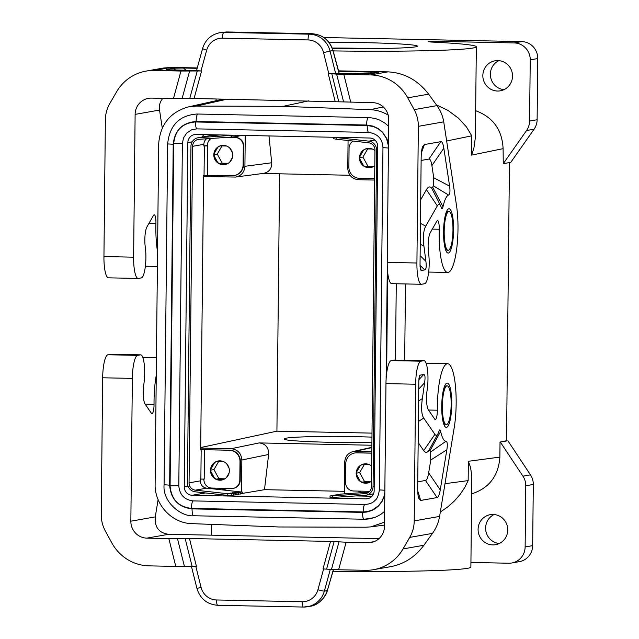 <?xml version="1.0" encoding="UTF-8"?>
<svg xmlns="http://www.w3.org/2000/svg" width="639" height="639" viewBox="0 0 639 639"><rect width="100%" height="100%" fill="white"/><g stroke="black" fill="none" stroke-linecap="round" stroke-linejoin="round"><path stroke-width="0.96" d="M395.469 360.084L396.268 283.756M388.664 126.29L384.766 123L379.67 120.084L375.548 118.59L369.797 117.6L197.874 114.03C196.86 114.517 196.261 117.017 196.101 121.514C182.331 122.608 174.703 130.196 173.217 144.278L169.647 485.185C170.837 499.323 178.305 507.222 192.043 508.876C192.115 513.333 192.658 515.633 193.673 515.761L365.588 519.267L369.933 518.812L375.508 517.191L380.668 514.491L384.63 511.352M197.874 114.03L197.084 114.022C183.689 114.94 169.974 121.314 167.65 143.911L173.217 144.278M388.185 115.116C382.617 111.769 376.619 109.948 370.189 109.668L283.205 106.322L196.197 106.09L188.082 106.977C169.926 112.344 160.125 124.709 158.672 144.063L155.117 484.13C154.494 504.586 171.867 523.277 191.82 523.629L278.804 526.975L365.82 527.207L370.764 526.887L384.518 522.159M405.485 283.948L404.687 360.276M200.702 447.548L276.919 431.165L279.618 173.816M276.919 431.165L372.002 433.122M506.543 440.726L500.025 442.076L499.874 457.093C498.532 475.903 489.123 488.172 471.646 493.899M509.451 162.578L506.535 440.974L500.025 442.076M196.828 128.854L191.508 129.877L186.756 133.016L183.545 137.8L182.379 143.487L173.68 143.647L170.094 485.832L178.808 485.68L182.379 143.487M178.8 485.68C179.559 494.77 184.359 499.842 193.194 500.904L365.308 504.443C369.917 504.035 373.128 502.701 374.941 500.457C377.058 499.051 378.536 495.529 379.374 489.889L384.95 490.257M187.858 142.585L184.256 486.814A8.307 8.091 -100 0 0 192.259 495.281L365.971 498.851A8.307 8.091 -100 0 0 374.15 490.72L377.761 146.491A8.307 8.091 -100 0 0 369.749 138.016L196.037 134.446A8.307 8.091 -100 0 0 187.858 142.585L192.211 141.81M388.456 145.988L386.563 138.575L382.378 132.289L378.216 128.854L373.376 126.554L367.201 125.5C367.265 129.965 367.808 132.257 368.823 132.393L368.679 132.417C377.761 133.751 382.521 138.847 382.961 147.697L383.216 147.617M388.528 148.064L383.224 147.617M384.83 492.326L383.975 496.583L381.779 501.535L378.472 505.769L372.377 510.002L367.289 511.607L363.152 511.927C363.311 507.43 363.903 504.93 364.925 504.443M193.202 500.904C192.179 501.399 191.588 503.899 191.428 508.396L363.152 511.927M173.68 143.647C175.094 130.236 182.363 123.007 195.47 121.969C195.542 126.426 196.085 128.727 197.1 128.854M192.035 129.677L197.092 128.862M169.647 485.185L164.343 484.737M364.15 519.267C363.128 519.14 362.593 516.847 362.521 512.382L366.866 512.039L372.21 510.361L375.596 508.42L378.607 505.912L382.082 501.463L384.806 494.698M388.48 143.623L386.914 138.751L382.521 132.153L378.152 128.543L373.064 126.131L366.578 125.02C366.738 120.523 367.329 118.023 368.36 117.536M432.299 229.113L439.225 229.257A8.307 1.877 91.2 0 0 437.523 220.623A8.307 1.877 91.2 0 0 436.796 221.238L430.239 232.724A13.299 3.003 91.2 0 0 428.481 252.333L428.665 253.723A19.394 4.377 91.2 0 1 428.521 273.236A19.394 4.377 91.2 0 1 424.592 283.748L421.708 284.259A22.165 5.008 -88.8 0 1 421.484 284.275A22.165 5.008 -88.8 0 1 416.916 263.004L418.345 126.338A33.244 32.349 -100 0 0 414.184 109.644L407.738 97.839A44.323 43.133 80 0 0 370.588 74.931L336.641 74.092L343.582 101.913L194.072 98.486L173.449 98.558L180.965 71.033L154.191 70.482A44.323 43.133 80 0 0 146.019 71.113A44.323 43.133 80 0 0 116.57 91.848L109.884 103.382A33.244 32.349 80 0 0 105.371 119.9L103.941 256.566A22.165 5.008 -88.8 0 0 108.502 277.837L138.184 278.452A22.165 5.008 -88.8 0 0 138.407 278.436L141.291 277.925A19.394 4.377 91.2 0 0 145.221 267.406A19.394 4.377 91.2 0 0 145.365 247.892L145.189 246.502A13.299 3.003 91.2 0 1 146.938 226.901L153.496 215.415A8.307 1.877 -88.8 0 1 154.231 214.792A8.307 1.877 -88.8 0 1 155.924 223.426A41.551 9.385 91.2 0 0 157.545 251.686M162.266 128.016L159.526 110.068C158.903 105.411 160.03 101.505 162.905 98.342M138.184 278.452A22.165 5.008 -88.8 0 1 133.615 257.182L135.117 114.381A16.622 16.175 80 0 1 148.416 98.342A16.622 16.175 80 0 1 151.475 98.102L173.449 98.558M180.965 71.033L201.597 70.961L196.532 70.657L202.595 48.476A5.543 0.559 -164.7 0 0 206.685 50.161L201.005 70.945M343.582 101.913L372.721 102.655A16.622 16.175 80 0 1 388.736 119.597L387.234 262.397A22.165 5.008 -88.8 0 0 391.803 283.668L421.484 284.275M336.641 74.092L328.206 73.565L336.29 73.357L371.219 73.701L378.791 72.343L338.638 71.225M154.191 70.482L171.572 67.415L197.275 67.942M338.534 70.849L387.969 71.864C404.343 72.766 417.898 80.195 428.641 94.149L436.932 105.627L414.184 109.644M196.588 70.482L166.771 69.763M186.021 70.266L183.425 68.03L173.449 68.197L166.164 69.483M183.425 68.03L197.179 68.317M226.494 31.958L219.68 32.733C210.998 34.642 205.303 39.89 202.595 48.476M312.08 33.715L312.024 33.707C322.639 34.61 329.636 40.169 333.015 50.393L332.887 50.513C329.516 40.193 322.543 34.602 311.968 33.715L309.356 34.179A5.543 1.254 -88.8 0 0 308.038 39.938L222.452 38.172A16.622 16.175 -100 0 0 206.685 50.161M494.131 514.515A15.24 14.825 -100 0 0 485.856 530.929A15.24 14.825 -100 0 0 499.251 543.509M470.927 562.448L508.764 563.223A16.622 16.175 -100 0 0 511.831 562.983L519.363 561.657A16.622 16.175 -100 0 0 532.662 545.618L533.301 484.434A16.622 16.175 -100 0 0 530.474 474.849L507.869 440.75M440.327 512.047L447.659 506.991L454.441 500.936L460.12 494.402L464.697 487.565L468.155 480.608L468.363 461.294L470.576 467.444L471.83 476.367L470.879 567.073A129.845 5.647 -179.4 0 1 332.999 571.266M500.337 442.084L522.942 476.183A16.622 16.175 -100 0 1 525.769 485.768L525.13 546.952A16.622 16.175 -100 0 1 511.831 562.983M371.962 437.108L355.548 436.629C325.411 435.974 292.119 436.764 285.705 438.29L284.187 438.969C282.47 441.198 335.515 443.226 371.906 442.316M475.656 110.707C493.012 117.145 502.158 129.797 503.101 148.655L503.252 163.672L526.56 130.524L534.092 129.19L510.785 162.346L503.252 163.672M203.825 134.605A8.307 8.091 -100 0 0 202.307 136.994M203.362 479.05A19.394 18.874 -100 0 0 203.929 480.129M218.394 460.951A9.697 9.433 -100 0 0 218.075 461.023L222.045 461.102M226.709 463.842L229.074 468.171M222.292 479.929L217.883 479.841A9.697 9.433 -100 0 0 221.765 480.049M214.392 477.948L213.322 477.029L210.95 471.654L214.392 477.948A9.697 9.433 -100 0 0 216.717 479.386L217.883 479.841M223.346 461.526L216.901 461.39L218.075 461.023M213.466 463.642L214.552 462.732L210.982 468.882L213.466 463.642A9.697 9.433 -100 0 0 211.182 467.572M223.522 479.522L216.717 479.386M211.126 473.004A9.697 9.433 -100 0 0 213.322 477.029M227.508 476.382L228.53 474.633M212.507 488.092A19.394 18.874 -100 0 0 215.191 489.107M221.605 489.809A19.394 18.874 -100 0 0 223.594 489.57A19.394 18.874 -100 0 0 227.556 488.396M229.089 472.988L226.374 477.676M203.929 479.058L203.921 479.609A8.307 8.091 80 0 0 211.924 488.076L231.622 488.484A8.307 8.091 80 0 0 233.155 488.364L233.531 488.3A8.307 8.091 80 0 0 240.184 480.28L240.376 461.462A11.079 10.783 80 0 0 229.705 450.168L200.678 449.672M231.334 137.409L235.671 137.497A8.307 8.091 -100 0 1 243.683 145.972L243.483 164.79A11.079 10.783 -100 0 1 234.617 175.477L234.241 175.541A11.079 10.783 -100 0 1 232.197 175.701L203.545 175.334L200.678 449.872L201.173 449.784L200.87 479.114L204.192 479.058L204.504 449.728L229.321 450.239A11.079 10.783 80 0 1 240 461.526L239.801 480.344A8.307 8.091 80 0 1 233.155 488.364M200.87 479.114L200.366 479.202L200.35 480.863A7.205 7.013 -100 0 0 206.677 488.164L242.333 492.102L237.692 491.838L240.576 492.413L235.935 492.15L238.818 492.725L234.178 492.461L237.061 493.028L232.42 492.773L235.304 493.34L230.663 493.084L233.547 493.651L227.811 493.739L227.652 495.393L231.63 495.616L231.789 493.963M220.04 460.839A9.697 9.433 -100 0 0 210.527 471.255A9.697 9.433 -100 0 0 221.621 480.073A9.697 9.433 -100 0 0 220.04 460.839M216.901 461.39A9.697 9.433 -100 0 0 214.552 462.732M210.982 468.882A9.697 9.433 -100 0 0 210.95 471.654M201.173 449.784L204.504 449.728M200.35 480.863L189.056 482.86L192.579 146.331A7.205 7.013 -100 0 1 199.056 139.294L231.55 137.05L231.422 135.396L233.435 135.212M207.379 175.19L207.683 145.852L203.857 145.996L203.873 144.342L192.579 146.331M371.81 451.597L353.095 451.517C347.92 453.059 345.116 456.589 344.701 462.117L344.373 493.859M356.067 495.928L371.994 496.255M371.794 453.091L357.049 452.787A11.079 10.783 -100 0 0 355.004 452.947L354.629 453.011A11.079 10.783 -100 0 0 345.763 463.706L345.571 482.525A8.307 8.091 -100 0 0 353.575 490.992L369.654 491.319M200.694 448.083L231.174 448.706C237.708 449.513 241.262 453.275 241.846 460L241.51 492.014M367.984 482.924L363.575 482.836A9.697 9.433 -100 0 0 367.457 483.044M363.575 482.836L362.409 482.381A9.697 9.433 80 0 1 360.084 480.951L356.818 475.999L356.65 474.649A9.697 9.433 80 0 1 356.674 471.878L356.882 470.576A9.697 9.433 -100 0 1 359.158 466.638L356.882 470.576M369.222 482.517L362.409 482.381M364.086 463.954A9.697 9.433 -100 0 0 363.775 464.018L367.737 464.098M360.084 480.951L356.65 474.649M356.674 471.878L360.244 465.727A9.697 9.433 80 0 1 362.601 464.393L363.775 464.018M362.601 464.393L369.046 464.521M359.158 466.638L360.244 465.727M356.818 475.999A9.697 9.433 -100 0 0 359.022 480.033M358.199 491.087A19.394 18.874 -100 0 0 362.92 492.573M371.794 453.163L356.674 452.859A11.079 10.783 -100 0 0 354.629 453.011M371.499 481.167A9.697 9.433 80 0 1 356.219 474.25A9.697 9.433 80 0 1 371.658 466.119M340.555 494.274L337.041 494.898M368.759 492.174L340.539 494.123M366.387 493.396L364.965 493.651A7.205 7.013 -100 0 0 371.443 486.614L374.965 150.085A7.205 7.013 -100 0 0 368.639 142.785L336.21 139.206L336.37 137.553L368.799 141.131A8.866 8.627 80 0 1 376.587 150.117L373.064 486.646A8.866 8.627 80 0 1 365.085 495.305L330.123 497.637L329.996 495.984L332.472 495.896L332.599 497.549M333.526 495.513L329.996 495.984M337.025 494.746L333.51 495.361M364.965 493.651L332.472 495.896M333.877 137.281L333.742 138.719L336.21 139.206M370.86 138.12L370.053 138.032M336.37 137.553L335.116 137.305M348.071 140.516L347.776 168.424C348.359 175.15 351.921 178.912 358.455 179.719L374.654 180.046M448.37 250.272A19.394 4.377 -88.8 0 1 448.179 250.288A19.394 4.377 -88.8 0 1 444.185 231.677A19.394 4.377 -88.8 0 1 448.778 211.525A19.394 4.377 -88.8 0 1 448.969 211.509A19.394 4.377 -88.8 0 1 452.963 230.559A19.394 4.377 -88.8 0 1 448.37 250.272M448.969 211.509L448.251 211.493A19.394 4.377 91.2 0 0 448.051 211.509A19.394 4.377 91.2 0 0 446.461 213.091C444.968 215.99 444.049 222.204 443.698 231.733C443.817 240.408 444.496 246.031 445.726 248.603A19.394 4.377 91.2 0 0 447.452 250.272L448.179 250.288M443.003 206.764L432.731 187.275A53.285 12.037 -88.8 0 1 433.266 185.781L448.554 195.031A36.016 8.139 91.2 0 0 443.003 206.764C442.476 209.041 441.932 209.336 441.365 207.667A19.394 4.377 91.2 0 0 440.75 206.093A19.394 4.377 91.2 0 0 437.316 205.87L425.734 226.166C423.433 230.447 422.842 237.117 423.945 246.183L425.901 261.335C426.54 266.639 426.157 269.498 424.735 269.914L421.221 270.537L420.039 266.711M437.316 205.87L426.429 189.695L420.71 199.719M440.75 206.093L431.676 188.122A36.663 8.283 -88.8 0 0 426.429 189.695M441.549 208.154L441.365 207.667M432.731 187.275L431.676 188.122M421.125 160.453L428.881 159.079C430.183 158.895 431.189 161.076 431.892 165.613L433.745 177.754L449.616 186.157C450.311 191.301 449.96 194.256 448.554 195.031M433.745 177.754L433.266 185.781M449.616 186.157L443.825 148.2C443.115 143.655 442.116 141.475 440.814 141.666L424.424 144.558L422.547 146.842C421.676 149.278 421.205 153.312 421.141 158.951L420.023 265.217L420.406 269.65L421.221 270.537M439.225 229.257A41.551 9.385 91.2 0 0 447.723 272.446A41.551 9.385 91.2 0 0 456.613 249.426A41.551 9.385 91.2 0 0 456.534 205.726L443.738 121.849C442.827 116.098 440.559 110.683 436.932 105.627M171.572 67.415L163.528 68.022L146.019 71.113M368.112 542.687L346.138 542.231L338.622 569.764L365.396 570.308A44.323 43.133 80 0 0 373.567 569.676A44.323 43.133 80 0 0 403.017 548.941L409.703 537.407A33.244 32.349 80 0 0 414.216 520.897L415.646 384.223A22.165 5.008 91.2 0 1 420.901 361.195L423.785 360.684A19.394 4.377 -88.8 0 1 423.984 360.668L394.303 360.061A19.394 4.377 -88.8 0 0 394.111 360.077L391.22 360.588A22.165 5.008 91.2 0 0 385.972 383.616L384.47 526.416A16.622 16.175 80 0 1 371.171 542.447A16.622 16.175 80 0 1 368.112 542.687L374.134 541.624M428.465 410.022L437.332 410.206A8.307 1.877 91.2 0 1 435.279 419.504A8.307 1.877 91.2 0 1 434.72 419.112L428.386 409.903A13.299 3.003 -88.8 0 1 427.036 390.844L427.243 389.383A19.394 4.377 -88.8 0 0 423.984 360.668M373.567 569.676L391.084 566.585C404.295 563.981 415.238 556.865 423.913 545.251L432.459 533.389C436.189 528.157 438.57 522.502 439.608 516.408L454.209 427.699A41.551 9.385 -88.8 0 0 455.383 385.421A41.551 9.385 -88.8 0 0 447.604 363.703A41.551 9.385 -88.8 0 0 437.332 410.206M338.622 569.764L323.014 568.942L330.531 541.417L189.463 538.517L196.405 566.338L175.781 566.41L168.84 538.589L146.866 538.134A16.622 16.175 80 0 1 130.851 521.2L155.269 516.887C154.542 527.255 159.007 533.054 168.648 534.292L379.015 538.613M346.138 542.231L334.117 541.568L326.601 569.093M333.486 569.589L327.36 590.572L333.358 569.589M327.36 590.572C326.505 595.756 318.653 605.58 310.059 606.267L316.401 604.071L319.516 602.05L323.342 598.216L326.146 593.559L327.232 590.564L324.372 591.067L330.299 569.381M156.251 375.436A41.551 9.385 -88.8 0 0 154.031 404.375A8.307 1.877 -88.8 0 1 151.978 413.681A8.307 1.877 -88.8 0 1 151.419 413.281L145.085 404.072A13.299 3.003 -88.8 0 1 143.735 385.013L143.943 383.56A19.394 4.377 -88.8 0 0 140.684 354.845A19.394 4.377 -88.8 0 0 140.492 354.861L110.811 354.246L107.927 354.757A22.165 5.008 91.2 0 0 102.671 377.785L101.242 514.459A33.244 32.349 -100 0 0 105.403 531.153L111.849 542.95A44.323 43.133 80 0 0 148.999 565.858L175.781 566.41M140.492 354.861L137.601 355.372A22.165 5.008 91.2 0 0 132.353 378.392L130.851 521.2M110.811 354.246A19.394 4.377 -88.8 0 1 111.002 354.23L140.684 354.845M446.949 385.876A19.394 4.377 -88.8 0 1 447.148 385.86A19.394 4.377 -88.8 0 1 451.142 404.471A19.394 4.377 -88.8 0 1 446.549 424.623A19.394 4.377 -88.8 0 1 446.349 424.639A19.394 4.377 -88.8 0 1 442.364 405.589A19.394 4.377 -88.8 0 1 446.949 385.876M446.349 424.639L445.631 424.623A19.394 4.377 -88.8 0 1 443.897 422.954C442.667 420.382 441.996 414.759 441.869 406.084C442.22 396.555 443.139 390.341 444.632 387.442A19.394 4.377 -88.8 0 1 446.23 385.86A19.394 4.377 -88.8 0 1 446.421 385.844L447.148 385.86M492.765 544.899A15.24 14.825 -100 0 0 495.576 544.684A15.24 14.825 -100 0 0 498.963 543.645A15.24 14.825 -100 0 0 507.462 526.736A15.24 14.825 -100 0 0 493.084 514.459A15.24 14.825 -100 0 0 490.273 514.675A15.24 14.825 -100 0 0 478.14 530.817A15.24 14.825 -100 0 0 492.765 544.899M440.654 431.445A36.016 8.139 91.2 0 0 445.974 441.253C447.372 441.533 447.667 444.377 446.853 449.784L440.247 489.937C439.44 494.746 438.386 497.286 437.084 497.565L420.694 500.457L418.657 498.236C417.97 495.992 417.65 492.302 417.698 487.174L418.817 380.9L419.376 376.059L420.127 375.141L423.641 374.526C425.055 374.438 425.382 377.17 424.631 382.721L422.347 398.624C421.053 408.113 421.508 414.599 423.721 418.082L434.919 434.352A19.394 4.377 91.2 0 0 438.011 433.673A19.394 4.377 91.2 0 0 439.025 431.117L439.888 429.751L440.654 431.445L429.975 450.807A53.285 12.037 91.2 0 0 430.478 452.116L430.79 460L428.673 472.836C427.874 477.652 426.82 480.193 425.518 480.464L417.754 481.838M418.17 442.571L423.697 450.607A36.663 8.283 91.2 0 0 428.937 450.327L429.975 450.807M438.011 433.673L428.937 450.327M445.974 441.253L430.478 452.116M497.837 60.593A15.24 14.825 80 0 1 504.003 62.103A15.24 14.825 80 0 1 512.39 77.934A15.24 14.825 80 0 1 500.329 90.818A15.24 14.825 80 0 1 497.517 91.034A15.24 14.825 80 0 1 482.892 76.952A15.24 14.825 80 0 1 495.025 60.809A15.24 14.825 80 0 1 497.837 60.593M438.658 42.406L438.666 41.383L514.211 42.933A16.622 16.175 80 0 1 530.226 59.874L529.587 121.059A16.622 16.175 80 0 1 526.56 130.524M283.205 106.322L308.685 100.842M436.373 104.852L448.027 110.451L458.451 118.167L466.366 126.81L471.774 135.819L446.653 140.987M207.451 144.654A19.394 18.874 -100 0 0 206.82 145.78L207.411 145.796M231.358 137.433L231.358 137.433A19.394 18.874 -100 0 0 230.663 137.113L227.3 137.345M221.693 145.46A9.697 9.433 -100 0 0 221.382 145.524L225.343 145.612M216.773 148.144A9.697 9.433 -100 0 0 214.488 152.082L217.859 147.234A9.697 9.433 80 0 1 220.207 145.9L221.382 145.524M214.432 157.513A9.697 9.433 -100 0 0 216.629 161.539L214.257 156.156A9.697 9.433 80 0 1 214.289 153.392L214.488 152.082M225.599 164.439L221.182 164.351A9.697 9.433 -100 0 0 225.064 164.558M230.815 160.892L231.829 159.143M226.685 137.385L235.296 137.569A8.307 8.091 -100 0 1 243.307 146.035L243.108 164.854A11.079 10.783 -100 0 1 234.241 175.541M207.683 145.852L207.419 145.293A8.307 8.091 -100 0 1 211.094 138.463M203.857 145.796L206.82 145.772M223.139 164.718A9.697 9.433 80 0 1 221.557 145.484A9.697 9.433 80 0 1 232.652 154.311A9.697 9.433 80 0 1 223.139 164.718M221.182 164.351L220.016 163.888A9.697 9.433 80 0 1 217.699 162.458L216.629 161.539M227.652 495.393L195.222 491.814A8.866 8.627 80 0 1 187.435 482.828L190.957 146.299A8.866 8.627 80 0 1 198.05 137.744L209.344 135.756A8.866 8.627 80 0 1 210.231 135.644L220.351 134.949M206.557 138.783A7.205 7.013 -100 0 0 203.873 144.342M198.05 137.744A8.866 8.627 80 0 1 198.929 137.641L231.422 135.396M240.791 135.612L242.556 135.404M238.986 135.332L239.042 136.075L237.277 136.235M240.767 135.364L239.034 135.923M237.205 135.292L237.285 136.387L235.519 136.546M235.424 135.252L235.527 136.698L231.55 137.05M189.056 482.86A7.205 7.013 -100 0 0 195.382 490.161L227.811 493.739M240.456 493.659L242.173 493.755L242.333 492.102M236.941 494.274L238.659 494.37L238.818 492.725M235.184 494.586L236.901 494.682L237.061 493.028M238.698 493.963L240.416 494.059L240.576 492.413M233.427 494.898L235.144 494.993L235.304 493.34M231.669 495.209L233.387 495.305L233.547 493.651M504.003 89.644A15.24 14.825 80 0 1 490.608 77.063A15.24 14.825 80 0 1 498.883 60.649M514.211 42.933L521.744 41.607L323.893 37.533M521.744 41.607A16.622 16.175 80 0 1 537.758 58.54L537.119 119.725A16.622 16.175 80 0 1 534.092 129.19M332.336 48.3A70.921 3.083 0.6 0 0 415.558 46.847A70.921 3.083 0.6 0 0 417.339 46.304A70.921 3.083 0.6 0 0 362.553 42.589A70.921 3.083 0.6 0 0 328.933 42.254M438.666 41.383L428.689 41.551L430.91 42.014A129.845 5.647 -179.4 0 1 476.327 46.783A129.845 5.647 -179.4 0 1 333.151 50.904M370.86 48.58A65.378 2.844 0.6 0 0 361.243 48.34A65.378 2.844 0.6 0 0 332.232 48.037M503.101 148.655L471.566 155.133L473.922 148L475.376 137.481L476.327 46.783M158.105 499.682L155.269 516.887M184.415 566.442L177.474 538.621L189.463 538.517M177.474 538.621L168.84 538.589M330.531 541.417L334.117 541.568M245.248 135.46L244.921 166.308L271.695 162.761C271.839 168.632 269.131 172.163 263.587 173.361L235.607 177.067C241.302 175.845 244.41 172.258 244.921 166.308M235.607 177.067L203.537 176.532M220.016 163.888L226.829 164.031M360.124 160.509A9.697 9.433 -100 0 0 362.321 164.535L359.949 159.159L363.391 165.453L362.321 164.535M362.465 151.147A9.697 9.433 -100 0 0 360.18 155.077L363.551 150.237L359.981 156.387L360.18 155.077M371.291 167.434L366.882 167.346A9.697 9.433 -100 0 0 370.764 167.554M217.859 147.234L214.289 153.392M232.38 152.681L230.016 148.344M226.653 146.035L220.207 145.9M214.257 156.156L217.699 162.458M229.673 162.186L232.396 157.498M367.393 148.456A9.697 9.433 -100 0 0 367.074 148.528L371.043 148.607M366.882 167.346L365.716 166.883L372.521 167.027M372.353 149.031L365.899 148.895L367.074 148.528M374.67 178.632L359.549 178.321A11.079 10.783 80 0 1 348.87 167.027L349.07 148.208A8.307 8.091 80 0 1 353.223 141.083M374.965 150.628A9.697 9.433 -100 0 0 359.525 158.76A9.697 9.433 -100 0 0 374.805 165.677M359.981 156.387A9.697 9.433 -100 0 0 359.949 159.159M363.391 165.453A9.697 9.433 -100 0 0 365.716 166.883M365.899 148.895A9.697 9.433 -100 0 0 363.551 150.237M224.912 478.811L218.921 478.683L213.953 469.585L218.682 461.43M216.238 479.162L218.921 478.683M210.87 470.128L213.953 469.585M221.989 145.94L217.26 154.095L222.228 163.193L228.219 163.312M214.177 154.638L217.26 154.095M219.536 163.664L222.228 163.193M370.604 481.806L364.621 481.686L359.653 472.58L364.382 464.425M356.57 473.132L359.653 472.58M361.93 482.157L364.621 481.686M367.681 148.935L362.952 157.09L367.92 166.188L373.911 166.316M365.236 166.667L367.92 166.188M359.869 157.633L362.952 157.09M371.874 445.239L259.178 442.923C265.64 443.746 268.795 447.588 268.636 454.465L264.482 489.674L242.205 493.452M344.397 491.319L264.482 489.674M268.979 135.947L271.695 162.761M262.805 173.465L349.972 175.262M387.29 266.663L386.108 379.31M170.094 485.832C171.228 499.299 178.337 506.815 191.428 508.396M195.47 121.969L367.201 125.5M192.043 508.876L362.521 512.382M386.627 373.448L387.681 272.366M366.578 125.02L196.101 121.514M135.117 114.381L159.526 110.068M155.924 223.426L148.999 223.283M182.083 98.59L189.607 71.065M343.806 74.38L350.747 102.208M338.726 101.537L331.785 73.709M335.14 101.385L328.206 73.565M194.072 98.486L201.597 70.961M189.759 98.47L197.275 70.945M370.588 74.931L387.969 71.864M222.452 38.172A5.543 1.254 -88.8 0 1 223.762 32.413A22.165 21.566 -100 0 0 219.68 32.733M222.3 32.27L312.024 33.707L226.382 31.958L223.762 32.413L309.356 34.179A22.165 21.566 -100 0 1 330.028 51.016L335.635 73.469M339.077 73.413L332.887 50.513L323.55 52.566A16.622 16.175 -100 0 0 308.038 39.938M323.55 52.566L328.789 73.581M175.605 70.05L173.449 68.197M368.296 73.892L372.289 71.919M416.916 263.004L387.234 262.397M530.474 474.849L522.942 476.183M471.566 155.133L471.774 135.819M468.155 480.608L444.992 483.691M468.363 461.294L499.874 457.093M533.301 484.434L525.769 485.768M188.026 486.143L184.256 486.814M205.494 492.941L192.259 495.281M204.049 175.246L204.36 145.908M373.064 486.646L374.198 486.447M376.587 150.117L377.721 149.917M368.799 141.131L374.917 140.053M532.662 545.618L525.13 546.952M425.901 261.335L420.127 255.64M420.246 244.21L423.945 246.183M425.734 226.166L420.462 223.354M431.892 165.613L443.825 148.2M424.735 269.914L420.023 265.265M424.424 144.558L421.428 152.745M428.881 159.079L440.814 141.666M443.738 121.849L418.345 126.338M407.738 97.839L428.641 94.149M103.941 256.566L133.615 257.182M368.983 498.324L365.971 498.851M453.594 230.008A22.165 5.008 91.2 0 0 448.81 208.761A22.165 5.008 91.2 0 0 443.554 231.781A22.165 5.008 91.2 0 0 448.346 253.036A22.165 5.008 91.2 0 0 453.594 230.008M394.111 360.077L423.785 360.684M420.901 361.195L391.22 360.588M415.646 384.223L385.972 383.616M403.017 548.941L423.913 545.251M409.703 537.407L432.459 533.389M414.216 520.897L439.608 516.408M338.974 541.944L331.457 569.469M317.926 589.749A16.622 16.175 -100 0 1 302.159 601.73A5.543 1.254 91.2 0 0 303.301 607.05A5.543 1.254 91.2 0 0 303.357 607.042A22.165 21.566 -100 0 0 307.439 606.731A22.165 21.566 -100 0 0 324.372 591.067A5.543 0.559 15.3 0 1 317.926 589.749L323.606 568.958M310.059 606.267L303.301 607.05L217.707 605.293C207.084 604.406 200.167 598.791 196.94 588.463L201.061 587.345A16.622 16.175 -100 0 0 216.565 599.973A5.543 1.254 91.2 0 0 217.707 605.293A5.543 1.254 91.2 0 0 217.763 605.285L303.245 607.042M201.061 587.345L195.822 566.33M302.159 601.73L216.565 599.973M102.671 377.785L132.353 378.392M107.927 354.757L137.601 355.372M154.031 404.375L145.165 404.191M418.928 378.424L420.127 375.141M418.841 379.742L423.641 374.526M446.853 449.784L430.79 460M440.247 489.937L428.673 472.836M434.919 434.352L423.697 450.607M423.721 418.082L418.393 421.46M437.084 497.565L425.518 480.464M417.738 490.904L420.694 500.457M418.729 389.135L424.631 382.721M418.601 400.996L422.347 398.624M383.32 106.969L370.189 109.668M198.929 137.641L210.231 135.644M206.677 488.164L195.382 490.161M196.197 106.09L227.164 99.165M185.15 538.501L192.091 566.322M146.866 538.134L168.648 534.292M441.725 406.132A22.165 5.008 -88.8 0 1 446.981 383.112A22.165 5.008 -88.8 0 1 451.773 404.359A22.165 5.008 -88.8 0 1 446.517 427.387A22.165 5.008 -88.8 0 1 441.725 406.132M530.226 59.874L537.758 58.54M529.587 121.059L537.119 119.725M355.611 451.27L371.85 447.627M231.174 448.706L259.178 442.923M241.846 460L268.636 454.465M382.961 147.697L379.374 489.889M196.956 128.878L368.679 132.417M193.529 515.785C181.588 516.975 162.458 502.334 164.079 484.817L167.65 143.911M374.438 517.598L364.006 519.291M157.394 266.471L145.373 266.223M333.015 50.393L339.229 73.413M227.692 488.348L223.594 489.57M365.971 495.201L373.511 493.867M428.673 272.054L447.723 272.446M370.764 526.887L384.486 525.066M196.94 588.463L191.42 566.338M156.435 357.712L142.801 357.433M223.362 99.093L188.082 106.977M426.101 363.264L447.604 363.703M216.062 100.722L216.078 98.941M211.621 524.395L211.509 535.17M353.095 451.517L371.858 447.316"/></g></svg>
